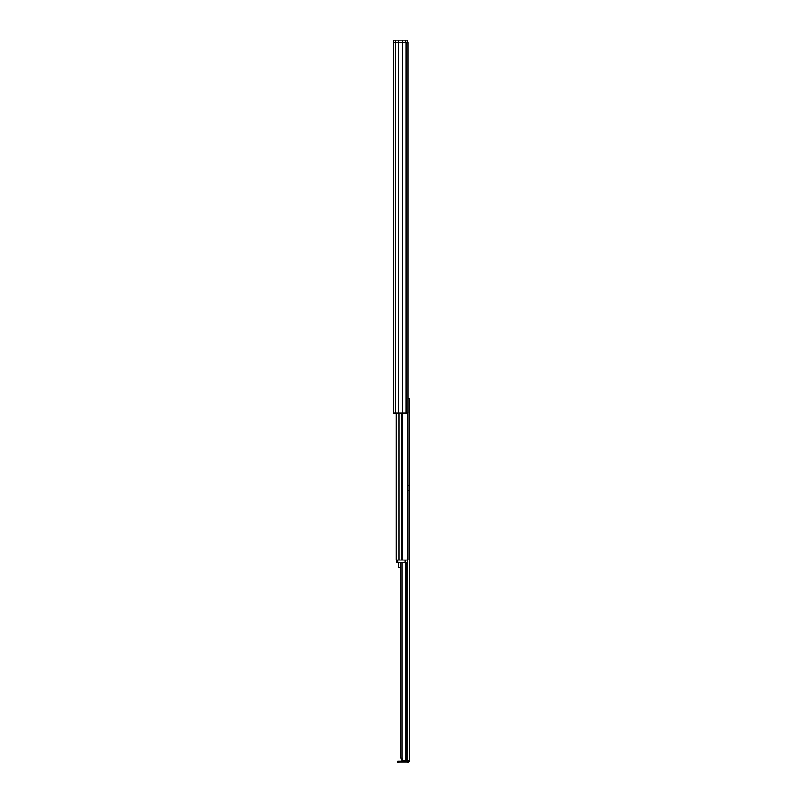 <?xml version="1.0" encoding="UTF-8"?>
<svg xmlns="http://www.w3.org/2000/svg" width="803" height="803" viewBox="0 0 803 803"><rect width="100%" height="100%" fill="white"/><g stroke="black" fill="none" stroke-linecap="round" stroke-linejoin="round"><path stroke-width="1.2" d="M398.439 42.378L398.439 40.15L393.651 40.15L393.651 413.113L407.914 413.113L407.914 42.378L406.057 42.378L406.057 413.113M393.651 42.378L406.057 42.378M402.745 42.378L402.745 413.113M398.398 42.378L398.398 413.113M398.439 40.15L402.825 40.15L402.825 42.378M402.825 40.15L407.613 40.15L407.613 42.378M407.864 413.113L407.864 560.052M396.25 413.113L396.25 560.052M396.25 553.257L396.25 547.445M397.726 560.052L397.726 562.522L396.491 562.522L396.491 560.052L407.613 560.052L407.613 562.522L405.144 562.522L405.144 560.052M397.726 562.522L405.144 562.522M398.469 562.522L398.469 567.239L400.777 567.239M402.343 760.571L400.777 758.152L402.152 758.152C402.203 759.879 403.106 760.702 404.883 760.622L402.875 760.622L404.883 760.622M402.152 562.522L402.152 758.152M400.777 562.522L400.777 758.152M405.846 562.522L405.846 760.622L409.349 760.622L409.349 398.288L407.914 398.288M407.613 760.622L409.349 760.622M407.372 762.85L397.726 762.85L397.726 761.124L407.372 761.124L407.372 762.85L409.349 760.873M395.508 40.15L395.508 413.113M405.766 40.15L405.766 42.378M402.634 413.113L402.634 560.052M398.92 413.113L398.92 560.052M401.57 413.113L401.57 560.052M406.93 562.522L406.93 760.622M407.251 562.522L407.251 760.622M398.76 762.85L398.76 761.124M408.727 490.352L409.349 489.74M408.727 485.413L409.349 486.026"/></g></svg>
